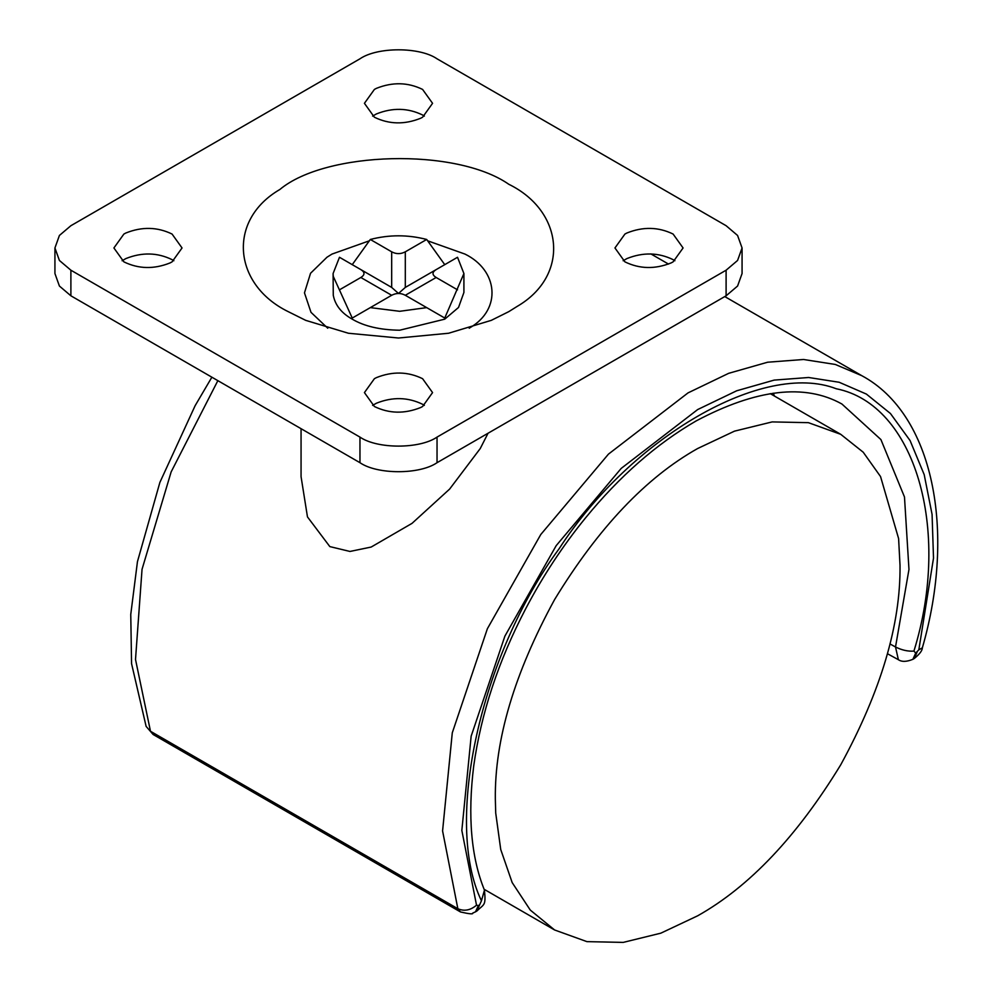 <?xml version="1.0" encoding="UTF-8"?>
<svg xmlns="http://www.w3.org/2000/svg" width="992" height="992" viewBox="0 0 992 992"><rect width="100%" height="100%" fill="white"/><g stroke="black" fill="none" stroke-linecap="round" stroke-linejoin="round"><path stroke-width="1.49" d="M898.603 538.569L900.017 565.328C900.711 624.563 880.958 691.04 840.757 764.758C797.01 836.442 749.32 886.786 697.674 915.802L660.858 933.162L623.199 942.4L586.954 941.644L554.602 929.975L530.274 910.061L512.182 882.595L500.737 849.512L495.715 813.018L495.33 798.982C494.636 739.747 514.389 673.27 554.602 599.552C598.337 527.868 646.04 477.524 697.674 448.508L734.502 431.148L772.16 421.91L808.406 422.666L840.757 434.335L863.226 452.228L880.549 476.569L898.603 538.569M554.602 929.975L484.096 889.278M770.251 393.638L840.757 434.335M327.757 328.228L311.004 312.344L304.47 292.851L310.546 273.271L327 257.213L332.01 254.076L369.049 240.907M427.936 240.907L464.975 254.076C498.182 270.332 501.902 309.169 469.997 327.72L469.228 328.228M279.88 189.472C325.512 151.268 455.849 147.374 508.797 184.276C563.89 211.246 570.053 275.677 517.105 306.441L508.797 311.637L491.288 320.354L448.57 333.25L398.499 338.012L348.415 333.25L305.71 320.354L288.201 311.637C233.108 284.679 226.945 220.249 279.88 189.472M673.109 234.05C658.428 226.895 643.014 226.536 626.894 233.008L624.923 234.05L614.953 247.963L624.923 261.863C639.617 269.03 655.018 269.378 671.138 262.917L673.109 261.863L683.079 247.963L673.109 234.05M674.895 260.747L673.109 259.644C658.428 252.476 643.014 252.129 626.894 258.59L623.15 260.747M422.58 378.684C407.898 371.529 392.497 371.182 376.377 377.642L374.406 378.684L364.424 392.596L374.406 406.509C389.087 413.664 404.5 414.011 420.62 407.551L422.58 406.509L432.562 392.596L422.58 378.684M424.365 405.393L422.58 404.277C407.898 397.122 392.497 396.763 376.377 403.236L372.62 405.393M422.58 89.416C407.898 82.249 392.497 81.902 376.377 88.362L374.406 89.416L364.424 103.317L374.406 117.23C389.087 124.384 404.5 124.744 420.62 118.271L422.58 117.23L432.562 103.317L422.58 89.416M424.365 116.114L422.58 114.998C407.898 107.843 392.497 107.496 376.377 113.956L372.62 116.114M172.062 234.05C157.381 226.895 141.98 226.536 125.848 233.008L123.888 234.05L113.906 247.963L123.888 261.863C138.57 269.03 153.971 269.378 170.103 262.917L172.062 261.863L182.044 247.963L172.062 234.05M173.848 260.747L172.062 259.644C157.381 252.476 141.98 252.129 125.848 258.59L122.103 260.747M726.107 295.802L737.577 286.043L742.066 273.544L742.066 247.963L737.577 235.464L726.107 225.705L437.038 58.813C419.69 46.81 377.295 46.81 359.96 58.813L70.891 225.705L59.408 235.464L54.932 247.963L59.408 260.462L70.891 270.208L70.891 295.802L359.96 462.694C377.295 474.697 419.69 474.697 437.038 462.694L726.107 295.802L726.107 270.208L737.577 260.462L742.066 247.963M54.932 247.963L54.932 273.544L59.408 286.043L70.891 295.802M726.107 270.208L437.038 437.1L437.038 462.694M70.891 270.208L359.96 437.1C377.295 449.103 419.69 449.103 437.038 437.1M405.306 251.819L405.306 287.42L457.523 257.275L463.909 273.544L463.909 292.466L458.515 307.47L444.751 319.164L399.664 330.224C379.998 329.927 364.188 326.244 352.247 319.164C341.508 313.15 335.184 305.189 333.275 295.294L333.089 273.544L339.475 257.275L391.679 287.42L391.679 251.819C396.23 254.225 400.768 254.225 405.306 251.819L426.684 239.469L444.751 264.653M463.909 273.544L444.751 318.048L426.684 307.619L399.664 311.302L370.314 307.619L352.247 318.048L333.275 276.384L333.089 273.544M352.247 264.653L370.314 239.469C389.1 234.596 407.898 234.596 426.684 239.469M457.523 289.825L436.145 277.487C431.966 274.858 431.966 272.242 436.145 269.613L405.306 287.42L398.499 293.458L391.679 287.42L360.852 269.613C365.019 272.242 365.019 274.858 360.852 277.487L339.475 289.825M426.684 307.619L405.306 295.281C400.768 292.876 396.23 292.876 391.679 295.281L370.314 307.619M370.314 239.469L391.679 251.819M301.06 428.693L301.06 476.656L307.47 516.906L329.828 546.592L349.953 551.453L371.169 547.051L412.04 523.354L449.624 489.081L480.24 448.558L488.052 433.231M898.38 659.705L895.516 646.982L908.97 569.458L904.481 496.955L880.908 439.568L841.898 404.004M887.431 653.716L898.219 659.606C901.641 662.024 906.539 661.924 912.9 659.308L915.715 653.071L918.828 649.822L933.509 558.124L932.071 514.389L924.197 474.635L910.098 440.597L890.456 413.528L866.376 394.072L839.17 382.267L808.641 377.493L774.144 380.11L736.696 390.786L697.674 409.56L621.203 468.41L556.19 545.65L504.891 636.132L471.15 736.2L461.838 830.44L476.52 905.188L478.33 905.597L475.503 911.834L476.805 911.078C484.332 903.737 485.981 906.13 484.456 890.159C471.138 857.386 467.554 816.007 473.705 766.022C481.108 713.335 498.406 660.97 525.599 608.939C542.748 576.24 562.7 545.922 585.441 518.01C619.554 476.272 656.481 443.895 696.248 420.868C756.388 389 804.921 383.371 841.848 403.98M478.33 905.597L479.632 904.84L476.805 911.078M774.504 396.081L773.19 393.216M359.96 437.1L359.96 462.694M391.679 295.281L360.852 277.487M436.145 277.487L405.306 295.281M479.632 904.84L481.442 900.786C443.573 822.566 480.562 654.931 559.104 548.762C631.693 436.84 763.666 360.642 836.244 388.752C914.785 404.24 951.774 529.17 913.917 651.099C908.015 651.533 901.877 650.157 895.516 646.982L889.948 643.932M913.917 651.099L915.715 653.071M918.828 649.822L922.349 647.838C922.337 650.566 919.634 654.137 914.202 658.552L917.03 652.314M481.442 900.786L484.456 890.171M153.14 734.502L146.122 726.392L153.14 734.502L460.511 911.97L457.858 908.734C464.244 911.499 470.468 910.321 476.52 905.188M217.856 380.655L171.145 471.907L142.042 569.296L135.507 659.457L150.486 731.265L457.858 908.734L442.581 830.936L452.278 732.84L487.394 628.692L540.776 534.514L608.456 454.125L688.039 392.882L728.661 373.327L767.634 362.216L803.532 359.488L835.314 364.461L861.825 375.695M914.202 658.552L912.9 659.308M922.349 647.838C956.201 530.98 933.497 414.123 861.775 375.67L724.768 296.571M460.511 911.97C469.34 913.992 473.395 914.376 472.663 913.124L475.503 911.834M146.122 726.392L131.564 663.673L130.758 614.432L137.454 561.646L159.886 482.397L195.139 405.666L211.879 377.196M650.888 253.915L668.521 264.083"/></g></svg>
